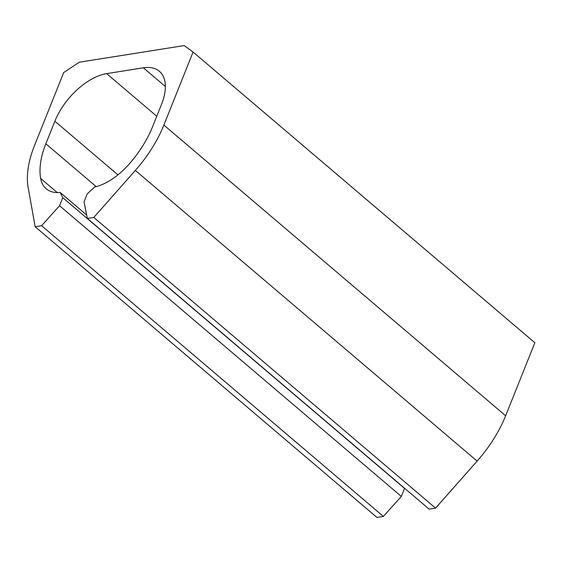 <?xml version="1.0" encoding="UTF-8"?>
<svg xmlns="http://www.w3.org/2000/svg" width="563" height="563" viewBox="0 0 563 563"><rect width="100%" height="100%" fill="white"/><g stroke="black" fill="none" stroke-linecap="round" stroke-linejoin="round"><path stroke-width="0.84" d="M86.667 215.017L60.178 192.49L62.767 197.697L59.551 205.748L41.592 225.721L35.159 226.741L28.15 187.409A93.697 50.304 130.4 0 1 34.477 145.599L63.689 72.564L79.292 62.212L184.207 45.575L193.081 52.049L534.85 342.726L505.637 415.768A93.697 50.304 130.4 0 1 477.114 461.097L435.565 508.122L429.133 509.142L87.364 218.458L84.028 201.871L87.251 193.82L94.64 187.022A50.649 27.193 130.4 0 0 128.793 164.473A77.237 41.465 130.4 0 0 152.503 126.886L161.532 104.31A50.649 27.193 130.4 0 0 159.378 71.269A50.649 27.193 130.4 0 0 143.382 67.806L106.66 73.626L156.76 116.238M435.565 508.122L93.796 217.438L135.345 170.413A93.697 50.304 130.4 0 0 163.868 125.085L193.081 52.049M93.796 217.438L87.364 218.458M60.178 192.49A50.649 27.193 130.4 0 1 46.215 188.767A50.649 27.193 130.4 0 1 40.663 178.45A77.237 41.465 130.4 0 1 45.842 143.797L54.871 121.221A50.649 27.193 130.4 0 1 106.66 73.626M62.767 197.697L404.537 488.381L401.32 496.432L59.551 205.748M41.592 225.721L383.361 516.405L401.32 496.432M35.159 226.741L376.928 517.425L383.361 516.405M163.868 125.085L505.637 415.768M135.345 170.413L477.114 461.097M143.382 67.806L165.367 86.505M54.871 121.221L117.941 174.861M45.842 143.797L96.21 186.634M40.663 178.45L57.285 192.588"/></g></svg>
